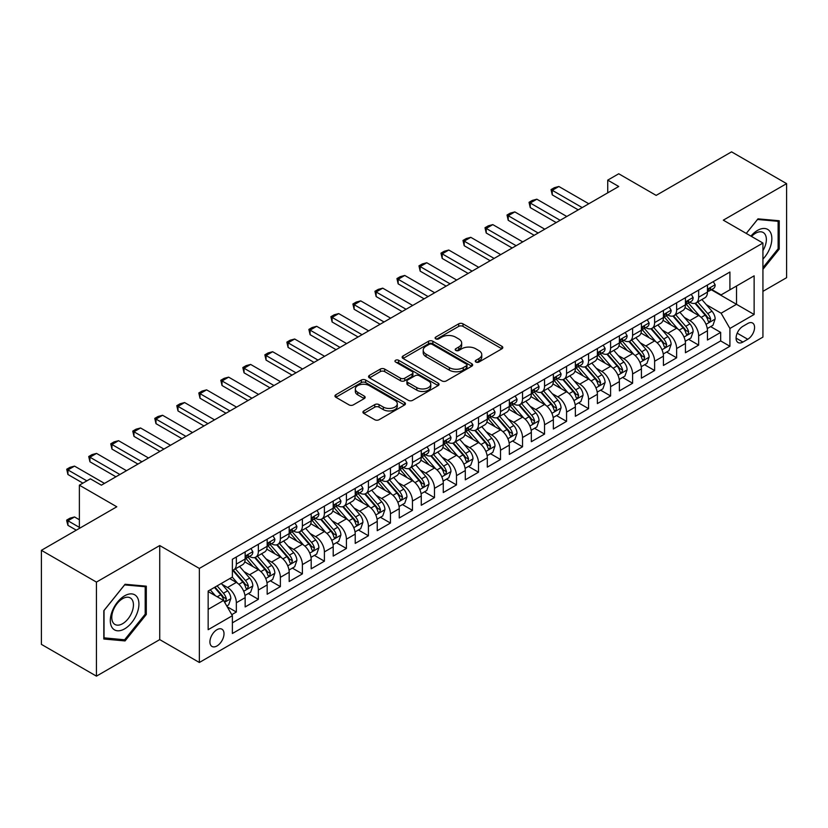 <?xml version="1.0" encoding="UTF-8"?>
<svg xmlns="http://www.w3.org/2000/svg" width="828" height="828" viewBox="0 0 828 828"><rect width="100%" height="100%" fill="white"/><g stroke="black" fill="none" stroke-linecap="round" stroke-linejoin="round"><path stroke-width="1.24" d="M475.924 362.053A2.142 1.232 0 0 0 478.946 362.053L501.913 348.795A3.053 1.759 0 0 0 502.803 347.553A3.053 1.759 0 0 0 501.913 346.301L463.007 323.841A3.053 1.759 0 0 0 458.691 323.841L435.735 337.099A2.142 1.232 0 0 0 435.104 337.969A2.142 1.232 0 0 0 435.735 338.849A2.142 1.232 0 0 0 438.757 338.849L441.728 337.131A9.781 5.641 0 0 1 455.555 337.131L458.795 339.004A9.781 5.641 0 0 1 461.662 342.999A9.781 5.641 0 0 1 458.795 346.984L455.824 348.702A2.142 1.232 0 0 0 455.203 349.571A2.142 1.232 0 0 0 455.824 350.451A2.142 1.232 0 0 0 458.857 350.451L461.827 348.733A9.781 5.641 0 0 1 475.655 348.733L478.894 350.606A9.781 5.641 0 0 1 481.761 354.601A9.781 5.641 0 0 1 478.894 358.586L475.924 360.304A2.142 1.232 0 0 0 475.293 361.174A2.142 1.232 0 0 0 475.924 362.053L475.924 360.304M216.967 645.964A9.967 5.755 120 0 0 223.477 637.177A9.967 5.755 120 0 0 221.945 629.197A9.967 5.755 120 0 0 216.967 629.694A9.967 5.755 120 0 0 210.457 638.471A9.967 5.755 120 0 0 211.989 646.451A9.967 5.755 120 0 0 216.967 645.964M363.823 410.926A3.053 1.759 0 0 0 362.933 412.178A3.053 1.759 0 0 0 363.823 413.42L374.742 419.724A3.053 1.759 0 0 0 379.058 419.724L404.561 404.995A3.053 1.759 0 0 0 405.451 403.753A3.053 1.759 0 0 0 404.561 402.501L365.666 380.052A3.053 1.759 0 0 0 361.339 380.052L335.847 394.77A3.053 1.759 0 0 0 334.947 396.022A3.053 1.759 0 0 0 335.847 397.264L349.023 404.871A3.053 1.759 0 0 0 353.349 404.871L364.258 398.579A3.053 1.759 0 0 0 365.158 397.326A3.053 1.759 0 0 0 364.258 396.084L357.727 392.306A8.176 4.72 0 0 1 355.326 388.963A8.176 4.72 0 0 1 360.377 384.606A8.176 4.72 0 0 1 369.288 385.631L394.894 400.41A8.176 4.72 0 0 1 397.285 403.753A8.176 4.72 0 0 1 392.234 408.111A8.176 4.72 0 0 1 383.333 407.086L379.058 404.623A3.053 1.759 0 0 0 374.742 404.623L363.823 410.926L363.823 413.42M762.93 291.352L786.6 277.68L786.6 183.63L731.559 151.855L656.159 195.387L618.733 173.776L607.731 180.131L618.733 186.486L101.389 485.177L90.387 478.822L79.374 485.177L79.374 528.388M96.441 582.094L96.441 676.145L159.732 639.609L159.732 545.548L96.441 582.094L41.4 550.32L116.8 506.788L79.374 485.177M159.732 545.548L199.351 568.432L762.93 243.049L762.93 337.099L199.351 662.483L199.351 568.432M786.6 183.63L723.31 220.165L762.93 243.049M441.945 380.921A3.053 1.759 0 0 0 446.261 380.921L471.763 366.204A3.053 1.759 0 0 0 472.664 364.951A3.053 1.759 0 0 0 471.763 363.709L432.868 341.25A3.053 1.759 0 0 0 428.542 341.25L403.05 355.968A3.053 1.759 0 0 0 402.149 357.22A3.053 1.759 0 0 0 403.05 358.462L441.945 380.921M396.446 362.519A2.142 1.232 0 0 1 398.62 362.819L398.62 360.273L438.157 383.105A3.053 1.759 0 0 1 439.057 384.347A3.053 1.759 0 0 1 438.157 385.6L412.665 400.317A3.053 1.759 0 0 1 408.339 400.317L369.443 377.868L369.443 375.374A3.053 1.759 0 0 0 368.553 376.616A3.053 1.759 0 0 0 369.443 377.868M369.443 375.374L380.362 369.071A3.053 1.759 0 0 1 384.678 369.071L400.452 378.179A3.053 1.759 0 0 0 404.778 378.179L412.013 373.997A3.053 1.759 0 0 0 412.913 372.745A3.053 1.759 0 0 0 412.013 371.503L395.587 362.022A2.142 1.232 0 0 1 394.966 361.143A2.142 1.232 0 0 1 396.291 360.004A2.142 1.232 0 0 1 398.62 360.273M96.441 676.145L41.4 644.37L41.4 550.32M231.778 614.666L236.342 612.027L227.203 606.748M222.007 584.299L227.534 587.497A12.451 7.193 60 0 1 236.342 602.743L245.15 597.661L245.15 606.945L258.357 599.317L248.338 593.531M244.022 571.589L249.549 574.787A12.451 7.193 60 0 1 258.357 590.033L267.165 584.951L267.165 594.235L280.371 586.607L270.352 580.821M266.036 558.879L271.563 562.077A12.451 7.193 60 0 1 280.371 577.323L289.179 572.241L289.179 581.515L302.386 573.897L292.367 568.111M288.051 546.169L293.578 549.368A12.451 7.193 60 0 1 302.386 564.613L311.193 559.531L311.193 568.805L324.4 561.187L314.381 555.402M310.065 533.46L315.592 536.658A12.451 7.193 60 0 1 324.4 551.903L333.208 546.822L333.208 556.095L346.414 548.478L336.396 542.692M332.08 520.75L337.607 523.938A12.451 7.193 60 0 1 346.414 539.194L355.222 534.112L355.222 543.385L368.429 535.768L358.41 529.982M354.094 508.04L359.621 511.228A12.451 7.193 60 0 1 368.429 526.484L377.237 521.402L377.237 530.676L390.443 523.058L380.425 517.272M376.109 495.33L381.636 498.518A12.451 7.193 60 0 1 390.443 513.774L399.251 508.692L399.251 517.966L412.458 510.348L402.439 504.562M398.123 482.62L403.65 485.808A12.451 7.193 60 0 1 412.458 501.064L421.266 495.982L421.266 505.256L434.472 497.628L424.453 491.853M420.138 469.911L425.664 473.099A12.451 7.193 60 0 1 434.472 488.354L443.28 483.273L443.28 492.546L456.487 484.918L446.468 479.143M442.152 457.201L447.679 460.389A12.451 7.193 60 0 1 456.487 475.645L465.295 470.563L465.295 479.836L478.501 472.208L468.482 466.433M464.166 444.491L469.693 447.679A12.451 7.193 60 0 1 478.501 462.935L487.309 457.853L487.309 467.127L500.516 459.499L490.497 453.723M486.181 431.781L491.708 434.969A12.451 7.193 60 0 1 500.516 450.225L509.323 445.143L509.323 454.417L522.53 446.789L512.511 441.013M508.195 419.071L513.722 422.259A12.451 7.193 60 0 1 522.53 437.515L531.338 432.433L531.338 441.707L544.545 434.079L534.526 428.304M530.21 406.362L535.737 409.549A12.451 7.193 60 0 1 544.545 424.805L553.352 419.724L553.352 428.997L566.559 421.369L556.551 415.594M552.224 393.652L557.761 396.84A12.451 7.193 60 0 1 566.559 412.096L575.367 407.014L575.367 416.287L588.573 408.659L578.565 402.884M574.239 380.942L579.776 384.13A12.451 7.193 60 0 1 588.573 399.386L597.381 394.304L597.381 403.578L610.588 395.95L600.579 390.164M596.264 368.232L601.79 371.42A12.451 7.193 60 0 1 610.588 386.676L619.396 381.594L619.396 390.868L632.602 383.24L622.594 377.454M618.278 355.522L623.805 358.71A12.451 7.193 60 0 1 632.602 373.966L641.41 368.884L641.41 378.158L654.617 370.53L644.608 364.744M640.292 342.813L645.819 346A12.451 7.193 60 0 1 654.617 361.256L663.425 356.164L663.425 365.448L676.631 357.82L666.623 352.035M662.307 330.103L667.834 333.291A12.451 7.193 60 0 1 676.631 348.547L685.439 343.454L685.439 352.738L698.656 345.11L698.656 335.837A12.451 7.193 -120 0 0 689.848 320.581L684.321 317.393M688.637 339.325L698.656 345.11M245.15 597.661A12.451 7.193 -120 0 0 236.342 582.405L229.739 578.596M267.165 584.951A12.451 7.193 -120 0 0 258.357 569.695L244.736 561.839M289.179 572.241A12.451 7.193 -120 0 0 280.371 556.985L266.761 549.13M311.193 559.531A12.451 7.193 -120 0 0 302.386 544.275L288.775 536.42M333.208 546.822A12.451 7.193 -120 0 0 324.4 531.566L310.79 523.71M355.222 534.112A12.451 7.193 -120 0 0 346.414 518.856L332.804 511M377.237 521.402A12.451 7.193 -120 0 0 368.429 506.146L354.819 498.29M399.251 508.692A12.451 7.193 -120 0 0 390.443 493.436L376.833 485.581M421.266 495.982A12.451 7.193 -120 0 0 412.458 480.726L398.848 472.871M443.28 483.273A12.451 7.193 -120 0 0 434.472 468.017L420.862 460.161M465.295 470.563A12.451 7.193 -120 0 0 456.487 455.307L442.876 447.451M487.309 457.853A12.451 7.193 -120 0 0 478.501 442.597L464.891 434.741M509.323 445.143A12.451 7.193 -120 0 0 500.516 429.887L486.905 422.032M531.338 432.433A12.451 7.193 -120 0 0 522.53 417.177L508.92 409.322M553.352 419.724A12.451 7.193 -120 0 0 544.545 404.468L530.934 396.612M575.367 407.014A12.451 7.193 -120 0 0 566.559 391.758L552.949 383.902M597.381 394.304A12.451 7.193 -120 0 0 588.573 379.048L574.963 371.182M619.396 381.594A12.451 7.193 -120 0 0 610.588 366.338L596.978 358.472M641.41 368.884A12.451 7.193 -120 0 0 632.602 353.628L618.992 345.762M663.425 356.164A12.451 7.193 -120 0 0 654.617 340.919L641.007 333.053M685.439 343.454A12.451 7.193 -120 0 0 676.631 328.209L663.021 320.343M747.746 323.5L742.902 326.304A9.657 5.568 120 0 0 736.599 334.802A9.657 5.568 120 0 0 738.079 342.544A9.657 5.568 120 0 0 742.902 342.057L747.746 339.263A9.657 5.568 120 0 0 754.049 330.765A9.657 5.568 120 0 0 752.569 323.024A9.657 5.568 120 0 0 747.746 323.5M208.159 609.356L223.57 600.455L232.378 615.711L232.378 633.503L729.913 346.259L729.913 328.457L721.105 313.212L706.336 304.683M232.378 615.711L208.159 629.694L208.159 591.047L232.378 577.075L232.378 559.273L729.913 272.029L729.913 289.821L754.132 275.838L754.132 314.485L729.913 328.457M249.435 556.416L249.549 556.478A12.451 7.193 60 0 0 255.78 557.099L264.587 552.017A12.451 7.193 -120 0 0 267.165 546.314L267.165 539.194M271.449 543.706L271.563 543.768A12.451 7.193 60 0 0 277.794 544.389L286.602 539.307A12.451 7.193 -120 0 0 289.179 533.605L289.179 526.484M293.464 530.996L293.578 531.058A12.451 7.193 60 0 0 299.808 531.679L308.616 526.598A12.451 7.193 -120 0 0 311.193 520.895L311.193 513.774M315.478 518.287L315.592 518.349A12.451 7.193 60 0 0 321.823 518.97L330.631 513.877A12.451 7.193 -120 0 0 333.208 508.185L333.208 501.064M337.493 505.577L337.607 505.639A12.451 7.193 60 0 0 343.837 506.26L352.645 501.168A12.451 7.193 -120 0 0 355.222 495.475L355.222 488.354M359.507 492.867L359.621 492.929A12.451 7.193 60 0 0 365.852 493.55L374.66 488.458A12.451 7.193 -120 0 0 377.237 482.765L377.237 475.645M381.522 480.157L381.636 480.219A12.451 7.193 60 0 0 387.866 480.84L396.674 475.748A12.451 7.193 -120 0 0 399.251 470.056L399.251 462.935M403.536 467.447L403.65 467.509A12.451 7.193 60 0 0 409.881 468.13L418.689 463.038A12.451 7.193 -120 0 0 421.266 457.346L421.266 450.225M425.551 454.738L425.664 454.8A12.451 7.193 60 0 0 431.895 455.421L440.703 450.328A12.451 7.193 -120 0 0 443.28 444.636L443.28 437.515M447.565 442.028L447.679 442.09A12.451 7.193 60 0 0 453.91 442.711L462.717 437.619A12.451 7.193 -120 0 0 465.295 431.916L465.295 424.805M469.579 429.308L469.693 429.38A12.451 7.193 60 0 0 475.924 429.991L484.732 424.909A12.451 7.193 -120 0 0 487.309 419.206L487.309 412.096M491.594 416.598L491.708 416.67A12.451 7.193 60 0 0 497.938 417.281L506.746 412.199A12.451 7.193 -120 0 0 509.323 406.496L509.323 399.386M513.608 403.888L513.722 403.96A12.451 7.193 60 0 0 519.953 404.571L528.761 399.489A12.451 7.193 -120 0 0 531.338 393.786L531.338 386.676M535.623 391.178L535.737 391.251A12.451 7.193 60 0 0 541.967 391.861L550.775 386.779A12.451 7.193 -120 0 0 553.352 381.077L553.352 373.966M557.637 378.468L557.761 378.541A12.451 7.193 60 0 0 563.982 379.152L572.79 374.07A12.451 7.193 -120 0 0 575.367 368.367L575.367 361.256M579.652 365.759L579.776 365.831A12.451 7.193 60 0 0 585.996 366.442L594.804 361.36A12.451 7.193 -120 0 0 597.381 355.657L597.381 348.547M601.666 353.049L601.79 353.121A12.451 7.193 60 0 0 608.011 353.732L616.819 348.65A12.451 7.193 -120 0 0 619.396 342.947L619.396 335.837M623.681 340.339L623.805 340.411A12.451 7.193 60 0 0 630.025 341.022L638.833 335.94A12.451 7.193 -120 0 0 641.41 330.237L641.41 323.127M645.705 327.629L645.819 327.702A12.451 7.193 60 0 0 652.04 328.312L660.847 323.231A12.451 7.193 -120 0 0 663.425 317.528L663.425 310.417M667.72 314.919L667.834 314.992A12.451 7.193 60 0 0 674.054 315.603L682.862 310.521A12.451 7.193 -120 0 0 685.439 304.818L685.439 297.697M232.378 622.832L720.67 340.919L720.67 332.401L707.454 340.029L707.454 330.745A12.451 7.193 -120 0 0 698.656 315.499L685.035 307.633M689.734 302.21L689.848 302.282A12.451 7.193 -120 0 0 696.069 302.893A12.451 7.193 -120 0 0 698.656 297.19L698.656 290.079M696.069 302.893L704.876 297.811A12.451 7.193 -120 0 0 707.454 292.108L707.454 284.987M236.342 556.985L236.342 564.106A12.451 7.193 60 0 1 233.765 569.809A12.451 7.193 60 0 1 232.378 570.306M233.765 569.809L242.563 564.727A12.451 7.193 -120 0 0 245.15 559.024L245.15 551.903M258.357 544.275L258.357 551.396A12.451 7.193 60 0 1 255.78 557.099M280.371 531.566L280.371 538.686A12.451 7.193 60 0 1 277.794 544.389M302.386 518.856L302.386 525.977A12.451 7.193 60 0 1 299.808 531.679M324.4 506.146L324.4 513.267A12.451 7.193 60 0 1 321.823 518.97M346.414 493.436L346.414 500.557A12.451 7.193 60 0 1 343.837 506.26M368.429 480.726L368.429 487.847A12.451 7.193 60 0 1 365.852 493.55M390.443 468.017L390.443 475.137A12.451 7.193 60 0 1 387.866 480.84M412.458 455.307L412.458 462.428A12.451 7.193 60 0 1 409.881 468.13M434.472 442.597L434.472 449.718A12.451 7.193 60 0 1 431.895 455.421M456.487 429.887L456.487 437.008A12.451 7.193 60 0 1 453.91 442.711M478.501 417.177L478.501 424.298A12.451 7.193 60 0 1 475.924 429.991M500.516 404.468L500.516 411.588A12.451 7.193 60 0 1 497.938 417.281M522.53 391.758L522.53 398.879A12.451 7.193 60 0 1 519.953 404.571M544.545 379.048L544.545 386.169A12.451 7.193 60 0 1 541.967 391.861M566.559 366.338L566.559 373.459A12.451 7.193 60 0 1 563.982 379.152M588.573 353.628L588.573 360.749A12.451 7.193 60 0 1 585.996 366.442M610.588 340.919L610.588 348.029A12.451 7.193 60 0 1 608.011 353.732M632.602 328.209L632.602 335.319A12.451 7.193 60 0 1 630.025 341.022M654.617 315.499L654.617 322.609A12.451 7.193 60 0 1 652.04 328.312M676.631 302.789L676.631 309.9A12.451 7.193 60 0 1 674.054 315.603M676.631 348.547L676.631 357.82M654.617 361.256L654.617 370.53M632.602 373.966L632.602 383.24M610.588 386.676L610.588 395.95M588.573 399.386L588.573 408.659M566.559 412.096L566.559 421.369M544.545 424.805L544.545 434.079M522.53 437.515L522.53 446.789M500.516 450.225L500.516 459.499M478.501 462.935L478.501 472.208M456.487 475.645L456.487 484.918M434.472 488.354L434.472 497.628M412.458 501.064L412.458 510.348M390.443 513.774L390.443 523.058M368.429 526.484L368.429 535.768M346.414 539.194L346.414 548.478M324.4 551.903L324.4 561.187M302.386 564.613L302.386 573.897M280.371 577.323L280.371 586.607M258.357 590.033L258.357 599.317M236.342 602.743L236.342 612.027M223.57 600.455L208.159 591.565M721.105 313.212L736.516 304.311L736.516 286.012L754.132 275.838M711.304 289.759L754.132 314.485M711.749 289.5L721.105 294.903L729.913 289.821M159.732 639.609L199.351 662.483M607.731 180.131L607.731 192.841M710.652 326.615L720.67 332.401M720.67 340.919L729.913 346.259M762.93 269.348L779.22 249.073L779.22 220.755L757.982 218.851L746.266 233.424L757.537 219.482L778.123 221.314L778.123 248.762L762.93 267.661M103.81 639.019L125.059 640.924L146.297 614.49L146.297 586.172L125.059 584.268L103.81 610.702L103.81 639.019M778.123 248.441L779.22 249.073M145.2 613.858L146.297 614.49M122.813 639.63L125.059 640.924M476.783 362.353L478.894 361.132A9.781 5.641 0 0 0 481.761 357.137L481.761 354.601M461.662 342.999L461.662 345.535A9.781 5.641 0 0 1 458.795 349.53L456.683 350.751M501.871 348.816L463.007 326.387A3.053 1.759 0 0 0 458.691 326.387L436.584 339.149M471.722 366.224L432.868 343.786A3.053 1.759 0 0 0 428.542 343.786L403.091 358.493M466.361 365.821A2.142 1.232 0 0 0 466.992 364.951A2.142 1.232 0 0 0 466.361 364.082L432.216 344.365A2.142 1.232 0 0 0 429.194 344.365L426.058 346.176A9.781 5.641 0 0 0 423.201 350.172A9.781 5.641 0 0 0 426.058 354.156L449.397 367.632A9.781 5.641 0 0 0 463.225 367.632L466.361 365.821L466.361 368.367A2.142 1.232 0 0 0 466.992 367.497L466.992 364.951M423.201 350.172L423.201 352.707A9.781 5.641 0 0 0 426.058 356.702L426.058 354.156M466.361 368.367L463.225 370.178A9.781 5.641 0 0 1 449.397 370.178L426.058 356.702M369.485 377.889L380.362 371.606L380.362 369.071M412.913 372.745L412.913 375.291A3.053 1.759 0 0 1 412.013 376.543L404.778 380.714A3.053 1.759 0 0 1 400.452 380.714L384.678 371.606A3.053 1.759 0 0 0 380.362 371.606M398.62 362.819L438.126 385.62M416.826 387.628A8.176 4.72 0 0 0 425.727 388.653A8.176 4.72 0 0 0 430.777 384.285A8.176 4.72 0 0 0 428.386 380.952L419.361 375.746A3.053 1.759 0 0 0 415.035 375.746L407.8 379.928A3.053 1.759 0 0 0 406.91 381.17A3.053 1.759 0 0 0 407.8 382.422L416.826 387.628L416.826 390.174A8.176 4.72 0 0 0 425.727 391.189A8.176 4.72 0 0 0 430.777 386.831L430.777 384.285M406.91 381.17L406.91 383.716A3.053 1.759 0 0 0 407.8 384.958L407.8 382.422M416.826 390.174L407.8 384.958M397.285 403.753L397.285 406.289A8.176 4.72 0 0 1 392.234 410.657A8.176 4.72 0 0 1 383.333 409.632L379.058 407.169A3.053 1.759 0 0 0 374.742 407.169L363.865 413.441M355.326 388.963L355.326 391.509A8.176 4.72 0 0 0 357.727 394.852L357.727 392.306M364.216 398.599L357.727 394.852M404.519 405.027L365.666 382.588A3.053 1.759 0 0 0 361.339 382.588L335.889 397.285M707.267 328.571L712.96 325.28L715.164 318.925A8.249 4.761 -120 0 0 711.945 311.183L701.885 299.539M699.877 316.306L688.378 302.996M693.336 312.425L686.66 304.704A19.768 11.416 -120 0 0 686.05 304.011M694.951 303.338L705.125 315.126A8.249 4.761 60 0 1 708.064 320.809L708.664 321.781L709.782 321.626L710.703 319.277A8.249 4.761 -120 0 0 707.764 313.595L697.704 301.951M695.551 303.151L706.481 315.81A4.202 2.422 60 0 1 707.536 317.455L710.703 319.277M713.291 281.623L715.164 284.863A8.249 4.761 60 0 1 713.457 288.517L709.275 290.928A8.249 4.761 -120 0 0 710.703 289.034L710.538 288.299M707.733 291.321L707.764 291.311A8.249 4.761 -120 0 0 709.275 290.928M709.637 288.413L710.703 289.034C710.186 287.782 709.306 288.299 708.064 290.556A8.249 4.761 60 0 1 707.454 291.725M582.188 207.59L552.255 190.305L552.255 194.88L551.044 189.602L554.346 187.697L558.859 186.486L588.801 203.771M578.234 209.877L552.255 194.88M558.859 186.486L552.255 190.305L551.044 189.602M762.93 259.112A20.234 11.685 120 0 0 771.582 235.649A20.234 11.685 120 0 0 757.537 230.401A20.234 11.685 120 0 0 750.913 236.104M762.93 250.636A15.318 8.849 120 0 0 763.199 232.502A15.318 8.849 120 0 0 755.529 233.258A15.318 8.849 120 0 0 751.524 236.456M776.757 220.527L778.123 221.314M137.013 613.444A20.234 11.685 120 0 0 131.766 593.904A20.234 11.685 120 0 0 112.225 611.23A20.234 11.685 120 0 0 117.462 630.781A20.234 11.685 120 0 0 137.013 613.444M131.994 612.016A15.318 8.849 120 0 0 130.265 597.909A15.318 8.849 120 0 0 113.229 610.35A15.318 8.849 120 0 0 114.947 624.457A15.318 8.849 120 0 0 131.994 612.016M104.028 637.943L104.028 610.505L124.614 584.899L145.2 586.731L145.2 614.179L124.614 639.785L103.81 637.819M143.834 585.945L145.2 586.731M685.253 341.281L690.945 337.99L693.15 331.635A8.249 4.761 -120 0 0 689.931 323.893L679.871 312.249M677.863 329.016L666.364 315.706M671.322 325.135L664.646 317.414A19.768 11.416 -120 0 0 664.035 316.72M672.936 316.048L683.11 327.836A8.249 4.761 60 0 1 686.05 333.518L686.65 334.491L687.768 334.336L688.689 331.987A8.249 4.761 -120 0 0 685.75 326.304L675.689 314.661M673.537 315.861L684.466 328.519A4.202 2.422 60 0 1 685.522 330.165L688.689 331.987M663.238 353.991L668.931 350.699L671.135 344.344A8.249 4.761 -120 0 0 667.917 336.603L657.856 324.959M655.848 341.726L644.35 328.416M649.307 337.845L642.631 330.124A19.768 11.416 -120 0 0 642.021 329.43M650.922 328.768L661.096 340.546A8.249 4.761 60 0 1 664.035 346.228L664.636 347.201L665.753 347.046L666.675 344.696A8.249 4.761 -120 0 0 663.735 339.014L653.675 327.37M651.522 328.571L662.452 341.229A4.202 2.422 60 0 1 663.507 342.875L666.675 344.696M641.224 366.7L646.916 363.409L649.121 357.054A8.249 4.761 -120 0 0 645.902 349.312L635.842 337.669M633.834 354.436L622.335 341.126M627.293 350.554L620.617 342.833A19.768 11.416 -120 0 0 620.006 342.14M628.907 341.478L639.081 353.256A8.249 4.761 60 0 1 642.021 358.938L642.621 359.911L643.739 359.756L644.66 357.406A8.249 4.761 -120 0 0 641.721 351.724L631.66 340.08M629.508 341.281L640.437 353.939A4.202 2.422 60 0 1 641.493 355.585L644.66 357.406M619.209 379.41L624.902 376.129L627.106 369.764A8.249 4.761 -120 0 0 623.888 362.022L613.827 350.379M611.82 367.146L600.321 353.835M605.278 363.264L598.603 355.543A19.768 11.416 -120 0 0 597.992 354.85M606.893 354.187L617.067 365.966A8.249 4.761 60 0 1 620.006 371.648L620.607 372.621L621.725 372.465L622.646 370.116A8.249 4.761 -120 0 0 619.706 364.434L609.646 352.79M607.493 353.991L618.423 366.649A4.202 2.422 60 0 1 619.479 368.294L622.646 370.116M691.276 294.333L693.15 297.573A8.249 4.761 60 0 1 691.442 301.226L687.261 303.638A8.249 4.761 -120 0 0 688.689 301.744L688.523 301.009M685.719 304.031L685.75 304.031A8.249 4.761 -120 0 0 687.261 303.638M687.623 301.123L688.689 301.744C688.171 300.492 687.292 301.009 686.05 303.265A8.249 4.761 60 0 1 685.439 304.435M560.173 220.3L530.241 203.015L530.241 207.59L529.03 202.311L532.332 200.407L536.844 199.196L566.787 216.481M556.219 222.587L530.241 207.59M536.844 199.196L530.241 203.015L529.03 202.311M669.262 307.043L671.135 310.283A8.249 4.761 60 0 1 669.428 313.936L665.236 316.348A8.249 4.761 -120 0 0 666.675 314.454L666.509 313.719M663.704 316.741L663.735 316.741A8.249 4.761 -120 0 0 665.236 316.348M665.608 313.833L666.675 314.454C666.157 313.212 665.277 313.719 664.035 315.975A8.249 4.761 60 0 1 663.425 317.145M538.159 233.01L508.226 215.725L508.226 220.3L507.015 215.021L510.317 213.117L514.83 211.906L544.772 229.19M534.205 235.297L508.226 220.3M514.83 211.906L508.226 215.725L507.015 215.021M647.248 319.753L649.121 322.992A8.249 4.761 60 0 1 647.413 326.646L643.221 329.058A8.249 4.761 -120 0 0 644.66 327.163L644.484 326.429M641.69 329.451L641.721 329.451A8.249 4.761 -120 0 0 643.221 329.058M643.594 326.542L644.66 327.163C644.143 325.921 643.263 326.429 642.021 328.685A8.249 4.761 60 0 1 641.41 329.854M516.144 245.719L486.212 228.435L486.212 233.01L485.001 227.731L488.303 225.827L492.815 224.616L522.758 241.9M512.19 248.007L486.212 233.01M492.815 224.616L486.212 228.435L485.001 227.731M625.233 332.463L627.106 335.702A8.249 4.761 60 0 1 625.399 339.356L621.207 341.767A8.249 4.761 -120 0 0 622.646 339.873L622.47 339.138M619.675 342.161L619.706 342.161A8.249 4.761 -120 0 0 621.207 341.767M621.58 339.252L622.646 339.873C622.128 338.631 621.248 339.138 620.006 341.395A8.249 4.761 60 0 1 619.396 342.564M494.13 258.429L464.197 241.145L464.197 245.719L462.987 240.441L466.288 238.536L470.801 237.326L500.733 254.61M490.166 260.716L464.197 245.719M470.801 237.326L464.197 241.145L462.987 240.441M597.195 392.12L602.887 388.839L605.092 382.474A8.249 4.761 -120 0 0 601.873 374.732L591.813 363.088M589.805 379.855L578.306 366.545M583.254 375.974L576.588 368.253A19.768 11.416 -120 0 0 575.977 367.56M584.879 366.897L595.053 378.675A8.249 4.761 60 0 1 597.992 384.358L598.592 385.33L599.71 385.175L600.631 382.826A8.249 4.761 -120 0 0 597.692 377.144L587.632 365.5M585.479 366.7L596.408 379.359A4.202 2.422 60 0 1 597.464 381.004L600.631 382.826M603.219 345.172L605.092 348.412A8.249 4.761 60 0 1 603.384 352.066L599.193 354.477A8.249 4.761 -120 0 0 600.631 352.583L600.455 351.848M597.661 354.87L597.692 354.87A8.249 4.761 -120 0 0 599.193 354.477M599.565 351.962L600.631 352.583C600.114 351.341 599.234 351.848 597.992 354.105A8.249 4.761 60 0 1 597.381 355.274M472.115 271.139L442.183 253.854L442.183 258.429L440.972 253.151L444.274 251.246L448.786 250.035L478.719 267.32M468.151 273.426L442.183 258.429M448.786 250.035L442.183 253.854L440.972 253.151M575.181 404.83L580.873 401.549L583.067 395.184A8.249 4.761 -120 0 0 579.859 387.442L569.799 375.798M567.791 392.565L556.292 379.255M561.239 388.684L554.574 380.963A19.768 11.416 -120 0 0 553.963 380.269M562.864 379.607L573.038 391.385A8.249 4.761 60 0 1 575.977 397.067L576.578 398.04L577.696 397.885L578.617 395.536A8.249 4.761 -120 0 0 575.677 389.853L565.617 378.21M563.464 379.41L574.394 392.068A4.202 2.422 60 0 1 575.45 393.714L578.617 395.536M581.204 357.882L583.067 361.122A8.249 4.761 60 0 1 581.37 364.775L577.178 367.187A8.249 4.761 -120 0 0 578.617 365.293L578.441 364.558M575.646 367.58L575.677 367.58A8.249 4.761 -120 0 0 577.178 367.187M577.551 364.672L578.617 365.293C578.099 364.051 577.22 364.558 575.977 366.814A8.249 4.761 60 0 1 575.367 367.994M450.101 283.849L420.169 266.564L420.169 271.139L418.958 265.86L422.259 263.956L426.772 262.745L456.704 280.04M446.137 286.136L420.169 271.139M426.772 262.745L420.169 266.564L418.958 265.86M553.166 417.54L558.859 414.259L561.053 407.904A8.249 4.761 -120 0 0 557.844 400.152L547.784 388.508M545.776 405.275L534.277 391.965M539.225 401.394L532.559 393.673A19.768 11.416 -120 0 0 531.949 392.979M540.85 392.317L551.024 404.095A8.249 4.761 60 0 1 553.963 409.777L554.563 410.75L555.681 410.595L556.602 408.256A8.249 4.761 -120 0 0 553.663 402.563L543.603 390.919M541.45 392.12L552.38 404.778A4.202 2.422 60 0 1 553.435 406.424L556.602 408.256M559.19 370.592L561.053 373.832A8.249 4.761 60 0 1 559.345 377.485L555.164 379.897A8.249 4.761 -120 0 0 556.602 378.003L556.426 377.268M553.632 380.29L553.663 380.29A8.249 4.761 -120 0 0 555.164 379.897M555.536 377.382L556.602 378.003C556.085 376.761 555.205 377.268 553.963 379.524A8.249 4.761 60 0 1 553.352 380.704M428.086 296.559L398.154 279.274L398.154 283.849L396.943 278.57L400.245 276.666L404.757 275.455L434.69 292.75M424.122 298.846L398.154 283.849M404.757 275.455L398.154 279.274L396.943 278.57M531.152 430.249L536.844 426.969L539.038 420.614A8.249 4.761 -120 0 0 535.83 412.861L525.77 401.218M523.751 417.985L512.263 404.675M517.21 414.103L510.545 406.382A19.768 11.416 -120 0 0 509.934 405.689M518.835 405.027L529.009 416.805A8.249 4.761 60 0 1 531.949 422.487L532.549 423.46L533.667 423.305L534.588 420.966A8.249 4.761 -120 0 0 531.648 415.273L521.588 403.629M519.425 404.83L530.365 417.488A4.202 2.422 60 0 1 531.421 419.134L534.588 420.966M537.175 383.302L539.038 386.541A8.249 4.761 60 0 1 537.331 390.195L533.149 392.607A8.249 4.761 -120 0 0 534.588 390.712L534.412 389.978M531.617 393L531.648 393A8.249 4.761 -120 0 0 533.149 392.607M533.522 390.091L534.588 390.712C534.07 389.47 533.191 389.978 531.949 392.234A8.249 4.761 60 0 1 531.338 393.414M406.072 309.268L376.14 291.984L376.14 296.559L374.929 291.28L378.23 289.376L382.743 288.165L412.675 305.46M402.108 311.556L376.14 296.559M382.743 288.165L376.14 291.984L374.929 291.28M509.137 442.959L514.83 439.678L517.024 433.323A8.249 4.761 -120 0 0 513.815 425.571L503.755 413.928M501.737 430.695L490.248 417.384M495.196 426.813L488.53 419.092A19.768 11.416 -120 0 0 487.909 418.399M496.821 417.736L506.995 429.515A8.249 4.761 60 0 1 509.934 435.197L510.534 436.17L511.652 436.014L512.573 433.675A8.249 4.761 -120 0 0 509.634 427.983L499.574 416.339M497.411 417.54L508.351 430.198A4.202 2.422 60 0 1 509.406 431.843L512.573 433.675M487.123 455.669L492.815 452.388L495.009 446.033A8.249 4.761 -120 0 0 491.801 438.281L481.741 426.637M479.722 443.404L468.234 430.094M473.181 439.523L466.516 431.802A19.768 11.416 -120 0 0 465.895 431.119M474.806 430.446L484.98 442.224A8.249 4.761 60 0 1 487.92 447.907L488.52 448.879L489.627 448.724L490.559 446.385A8.249 4.761 -120 0 0 487.62 440.693L477.559 429.049M475.396 430.249L486.336 442.908A4.202 2.422 60 0 1 487.392 444.553L490.559 446.385M465.108 468.379L470.801 465.098L472.995 458.743A8.249 4.761 -120 0 0 469.786 450.991L459.726 439.347M457.708 456.114L446.22 442.804M451.167 452.233L444.501 444.512A19.768 11.416 -120 0 0 443.88 443.829M452.792 443.156L462.966 454.934A8.249 4.761 60 0 1 465.905 460.616L466.506 461.589L467.613 461.434L468.544 459.095A8.249 4.761 -120 0 0 465.605 453.402L455.545 441.759M453.382 442.959L464.322 455.617A4.202 2.422 60 0 1 465.377 457.263L468.544 459.095M443.094 481.089L448.786 477.808L450.981 471.453A8.249 4.761 -120 0 0 447.772 463.701L437.712 452.057M435.694 468.824L424.205 455.514M429.152 464.943L422.487 457.222A19.768 11.416 -120 0 0 421.866 456.538M430.777 455.866L440.951 467.644A8.249 4.761 60 0 1 443.891 473.326L444.491 474.309L445.599 474.144L446.53 471.805A8.249 4.761 -120 0 0 443.591 466.123L433.53 454.469M431.367 455.669L442.307 468.327A4.202 2.422 60 0 1 443.363 469.973L446.53 471.805M421.079 493.798L426.772 490.518L428.966 484.163A8.249 4.761 -120 0 0 425.758 476.41L415.697 464.767M413.679 481.534L402.191 468.224M407.138 477.652L400.473 469.931A19.768 11.416 -120 0 0 399.852 469.248M408.763 468.576L418.927 480.354A8.249 4.761 60 0 1 421.876 486.036L422.477 487.019L423.584 486.854L424.516 484.515A8.249 4.761 -120 0 0 421.576 478.832L411.516 467.178M409.353 468.379L420.293 481.037A4.202 2.422 60 0 1 421.349 482.683L424.516 484.515M399.065 506.508L404.757 503.227L406.952 496.872A8.249 4.761 -120 0 0 403.743 489.12L393.683 477.477M391.665 494.244L380.176 480.933M385.123 490.373L378.458 482.641A19.768 11.416 -120 0 0 377.837 481.958M386.738 481.285L396.912 493.064A8.249 4.761 60 0 1 399.862 498.746L400.462 499.729L401.57 499.563L402.501 497.224A8.249 4.761 -120 0 0 399.562 491.542L389.502 479.888M387.338 481.089L398.278 493.747A4.202 2.422 60 0 1 399.334 495.392L402.501 497.224M377.05 519.218L382.743 515.937L384.937 509.582A8.249 4.761 -120 0 0 381.729 501.83L371.668 490.186M369.65 506.953L358.162 493.643M363.109 503.082L356.444 495.351A19.768 11.416 -120 0 0 355.823 494.668M364.724 493.995L374.898 505.773A8.249 4.761 60 0 1 377.847 511.456L378.448 512.439L379.555 512.273L380.487 509.934A8.249 4.761 -120 0 0 377.547 504.252L367.487 492.598M365.324 493.798L376.254 506.457A4.202 2.422 60 0 1 377.32 508.102L380.487 509.934M355.036 531.928L360.729 528.647L362.923 522.292A8.249 4.761 -120 0 0 359.714 514.54L349.654 502.896M347.636 519.663L336.137 506.353M341.095 515.792L334.419 508.061A19.768 11.416 -120 0 0 333.808 507.378M342.709 506.705L352.883 518.483A8.249 4.761 60 0 1 355.833 524.165L356.433 525.149L357.541 524.983L358.472 522.644A8.249 4.761 -120 0 0 355.533 516.962L345.473 505.308M343.309 506.508L354.239 519.166A4.202 2.422 60 0 1 355.305 520.812L358.472 522.644M333.022 544.638L338.714 541.357L340.908 535.002A8.249 4.761 -120 0 0 337.7 527.25L327.64 515.606M325.621 532.373L314.123 519.063M319.08 528.502L312.404 520.771A19.768 11.416 -120 0 0 311.794 520.087M320.695 519.415L330.869 531.193A8.249 4.761 60 0 1 333.819 536.875L334.419 537.858L335.526 537.703L336.458 535.354A8.249 4.761 -120 0 0 333.518 529.672L323.458 518.017M321.295 519.218L332.225 531.876A4.202 2.422 60 0 1 333.291 533.522L336.458 535.354M311.007 557.347L316.7 554.067L318.894 547.712A8.249 4.761 -120 0 0 315.685 539.96L305.625 528.316M303.607 545.083L292.108 531.773M297.066 541.212L290.39 533.48A19.768 11.416 -120 0 0 289.779 532.797M298.68 532.125L308.854 543.903A8.249 4.761 60 0 1 311.804 549.585L312.404 550.568L313.512 550.413L314.443 548.064A8.249 4.761 -120 0 0 311.504 542.381L301.444 530.738M299.281 531.928L310.21 544.586A4.202 2.422 60 0 1 311.276 546.232L314.443 548.064M288.993 570.057L294.675 566.776L296.879 560.421A8.249 4.761 -120 0 0 293.671 552.669L283.611 541.026M281.592 557.793L270.094 544.482M275.051 553.922L268.375 546.19A19.768 11.416 -120 0 0 267.765 545.507M276.666 544.834L286.84 556.613A8.249 4.761 60 0 1 289.79 562.295L290.39 563.278L291.497 563.123L292.429 560.773A8.249 4.761 -120 0 0 289.489 555.091L279.429 543.447M277.266 544.638L288.196 557.296A4.202 2.422 60 0 1 289.262 558.941L292.429 560.773M266.978 582.767L272.66 579.486L274.865 573.131A8.249 4.761 -120 0 0 271.656 565.379L261.596 553.735M259.578 570.502L248.079 557.192M253.037 566.631L246.361 558.9A19.768 11.416 -120 0 0 245.75 558.217M254.651 557.544L264.825 569.322A8.249 4.761 60 0 1 267.765 575.005L268.365 575.988L269.483 575.833L270.414 573.483A8.249 4.761 -120 0 0 267.475 567.801L257.415 556.157M255.252 557.347L266.181 570.006A4.202 2.422 60 0 1 267.247 571.651L270.414 573.483M515.161 396.012L517.024 399.251A8.249 4.761 60 0 1 515.316 402.905L511.135 405.316A8.249 4.761 -120 0 0 512.573 403.422L512.397 402.687M509.603 405.71L509.634 405.71A8.249 4.761 -120 0 0 511.135 405.316M511.507 402.801L512.573 403.422C512.056 402.18 511.176 402.687 509.934 404.944A8.249 4.761 60 0 1 509.323 406.124M384.057 321.978L354.115 304.694L354.115 309.268L352.904 303.99L356.216 302.085L360.729 300.874L390.661 318.169M380.093 324.265L354.115 309.268M360.729 300.874L354.115 304.694L352.904 303.99M493.146 408.721L495.009 411.961A8.249 4.761 60 0 1 493.302 415.615L489.12 418.026A8.249 4.761 -120 0 0 490.559 416.132L490.383 415.397M487.589 418.419L487.62 418.419A8.249 4.761 -120 0 0 489.12 418.026M489.493 415.511L490.559 416.132C490.041 414.89 489.162 415.397 487.92 417.654A8.249 4.761 60 0 1 487.309 418.833M362.043 334.688L332.1 317.403L332.1 321.978L330.889 316.7L334.201 314.795L338.714 313.595L368.646 330.879M358.079 336.975L332.1 321.978M338.714 313.595L332.1 317.403L330.889 316.7M471.132 421.431L472.995 424.671A8.249 4.761 60 0 1 471.287 428.324L467.106 430.736A8.249 4.761 -120 0 0 468.544 428.842L468.369 428.107M465.574 431.129L465.605 431.129A8.249 4.761 -120 0 0 467.106 430.736M467.478 428.221L468.544 428.842C468.027 427.6 467.147 428.107 465.905 430.363A8.249 4.761 60 0 1 465.295 431.543M340.029 347.398L310.086 330.113L310.086 334.688L308.875 329.409L312.177 327.505L316.7 326.304L346.632 343.589M336.064 349.685L310.086 334.688M316.7 326.304L310.086 330.113L308.875 329.409M449.118 434.141L450.981 437.381A8.249 4.761 60 0 1 449.273 441.034L445.091 443.456A8.249 4.761 -120 0 0 446.53 441.552L446.354 440.817M443.56 443.839L443.591 443.839A8.249 4.761 -120 0 0 445.091 443.456M445.464 440.931L446.53 441.552C446.013 440.31 445.133 440.817 443.891 443.073A8.249 4.761 60 0 1 443.28 444.253M318.014 360.108L288.072 342.823L288.072 347.398L286.861 342.119L290.162 340.215L294.675 339.014L324.617 356.299M314.05 362.395L288.072 347.398M294.675 339.014L288.072 342.823L286.861 342.119M427.103 446.851L428.966 450.101A8.249 4.761 60 0 1 427.258 453.744L423.077 456.166A8.249 4.761 -120 0 0 424.516 454.261L424.34 453.527M421.545 456.549L421.576 456.549A8.249 4.761 -120 0 0 423.077 456.166M423.45 453.651L424.516 454.261C423.998 453.019 423.118 453.527 421.876 455.783A8.249 4.761 60 0 1 421.266 456.963M296 372.817L266.057 355.533L266.057 360.108L264.846 354.829L268.148 352.925L272.66 351.724L302.603 369.009M292.036 375.105L266.057 360.108M272.66 351.724L266.057 355.533L264.846 354.829M405.089 459.561L406.952 462.811A8.249 4.761 60 0 1 405.244 466.454L401.062 468.876A8.249 4.761 -120 0 0 402.501 466.971L402.325 466.236M399.531 469.259L399.562 469.259A8.249 4.761 -120 0 0 401.062 468.876M401.435 466.361L402.501 466.971C401.984 465.729 401.104 466.236 399.862 468.493A8.249 4.761 60 0 1 399.251 469.673M273.985 385.527L244.043 368.243L244.043 372.817L242.832 367.549L246.133 365.634L250.646 364.434L280.589 381.718M270.021 387.814L244.043 372.817M250.646 364.434L244.043 368.243L242.832 367.549M383.074 472.27L384.937 475.52A8.249 4.761 60 0 1 383.229 479.164L379.048 481.585A8.249 4.761 -120 0 0 380.487 479.681L380.311 478.946M377.506 481.968L377.547 481.968A8.249 4.761 -120 0 0 379.048 481.585M379.421 479.07L380.487 479.681C379.969 478.439 379.089 478.946 377.847 481.203A8.249 4.761 60 0 1 377.237 482.382M251.971 398.237L222.028 380.952L222.028 385.527L220.817 380.259L224.119 378.344L228.631 377.144L258.574 394.428M248.007 400.524L222.028 385.527M228.631 377.144L222.028 380.952L220.817 380.259M361.049 484.991L362.923 488.23A8.249 4.761 60 0 1 361.215 491.873L357.034 494.295A8.249 4.761 -120 0 0 358.472 492.391L358.296 491.656M355.491 494.678L355.533 494.678A8.249 4.761 -120 0 0 357.034 494.295M357.406 491.78L358.472 492.391C357.955 491.149 357.075 491.656 355.833 493.912A8.249 4.761 60 0 1 355.222 495.092M229.956 410.947L200.014 393.662L200.014 398.237L198.803 392.969L202.104 391.054L206.617 389.853L236.56 407.138M225.992 413.234L200.014 398.237M206.617 389.853L200.014 393.662L198.803 392.969M339.035 497.7L340.908 500.94A8.249 4.761 60 0 1 339.201 504.583L335.019 507.005A8.249 4.761 -120 0 0 336.458 505.101L336.282 504.366M333.477 507.388L333.518 507.388A8.249 4.761 -120 0 0 335.019 507.005M335.392 504.49L336.458 505.101C335.94 503.859 335.061 504.366 333.819 506.622A8.249 4.761 60 0 1 333.208 507.802M207.942 423.657L177.999 406.372L177.999 410.947L176.788 405.679L180.09 403.764L184.603 402.563L214.545 419.848M203.978 425.944L177.999 410.947M184.603 402.563L177.999 406.372L176.788 405.679M317.02 510.41L318.894 513.65A8.249 4.761 60 0 1 317.186 517.293L313.005 519.715A8.249 4.761 -120 0 0 314.443 517.81L314.267 517.076M311.463 520.098L311.504 520.098A8.249 4.761 -120 0 0 313.005 519.715M313.377 517.2L314.443 517.81C313.926 516.568 313.046 517.076 311.804 519.332A8.249 4.761 60 0 1 311.193 520.512M185.927 436.366L155.985 419.082L155.985 423.657L154.774 418.388L158.076 416.474L162.588 415.273L192.531 432.558M181.963 438.654L155.985 423.657M162.588 415.273L155.985 419.082L154.774 418.388M295.006 523.12L296.879 526.36A8.249 4.761 60 0 1 295.172 530.003L290.99 532.425A8.249 4.761 -120 0 0 292.429 530.52L292.253 529.785M289.448 532.808L289.489 532.808A8.249 4.761 -120 0 0 290.99 532.425M291.363 529.91L292.429 530.52C291.911 529.278 291.032 529.785 289.79 532.042A8.249 4.761 60 0 1 289.179 533.222M163.913 449.076L133.97 431.792L133.97 436.366L132.759 431.098L136.061 429.183L140.574 427.983L170.516 445.267M159.949 451.363L133.97 436.366M140.574 427.983L133.97 431.792L132.759 431.098M272.992 535.83L274.865 539.069A8.249 4.761 60 0 1 273.157 542.713L268.976 545.135A8.249 4.761 -120 0 0 270.414 543.23L270.238 542.495M267.434 545.517L267.475 545.517A8.249 4.761 -120 0 0 268.976 545.135M269.348 542.619L270.414 543.23C269.897 541.988 269.017 542.495 267.765 544.762A8.249 4.761 60 0 1 267.165 545.931M141.898 461.786L111.956 444.501L111.956 449.076L110.745 443.808L114.047 441.893L118.559 440.693L148.502 457.977M137.934 464.073L111.956 449.076M118.559 440.693L111.956 444.501L110.745 443.808M244.964 595.477L250.646 592.196L252.85 585.841A8.249 4.761 -120 0 0 249.642 578.089L239.582 566.445M237.564 583.212L232.295 577.116M231.022 579.341L230.163 578.348M232.637 570.254L242.811 582.032A8.249 4.761 60 0 1 245.75 587.714L246.351 588.698L247.468 588.542L248.4 586.193A8.249 4.761 -120 0 0 245.45 580.511L235.4 568.867M233.237 570.057L244.167 582.715A4.202 2.422 60 0 1 245.233 584.361L248.4 586.193M250.977 548.54L252.85 551.779A8.249 4.761 60 0 1 251.143 555.422L246.961 557.844A8.249 4.761 -120 0 0 248.4 555.94L248.224 555.205M245.419 558.227L245.45 558.227A8.249 4.761 -120 0 0 246.961 557.844M247.334 555.329L248.4 555.94C247.882 554.698 246.992 555.205 245.75 557.472A8.249 4.761 60 0 1 245.15 558.641M119.884 474.496L89.942 457.211L89.942 461.786L88.731 456.518L92.032 454.613L96.545 453.402L126.487 470.687M115.92 476.783L89.942 461.786M96.545 453.402L89.942 457.211L88.731 456.518M226.768 605.982L228.631 604.906L230.836 598.551A8.249 4.761 -120 0 0 227.628 590.809L221.293 583.471M215.383 595.725L210.281 589.826M209.008 592.051L208.159 591.068M214.462 587.414L220.797 594.742A8.249 4.761 60 0 1 223.736 600.424L224.336 601.407L225.454 601.252L226.386 598.903A8.249 4.761 -120 0 0 223.436 593.221L217.112 585.882M214.98 587.114L222.152 595.425A4.202 2.422 60 0 1 223.218 597.071L226.386 598.903M79.374 519.746L74.53 516.951L67.927 520.76L79.374 527.374M67.927 525.345L66.716 520.833L66.716 520.067L67.927 520.76L67.927 525.345L76.29 530.168M66.716 520.067L70.018 518.162L74.53 516.951M86.857 480.851L67.927 469.921L67.927 474.496L66.716 469.228L70.018 467.323L74.53 466.112L104.473 483.397M82.893 483.138L67.927 474.496M74.53 466.112L67.927 469.921L66.716 469.228M227.534 587.497L236.342 582.405M249.549 574.787L258.357 569.695M271.563 562.077L280.371 556.985M293.578 549.368L302.386 544.275M315.592 536.658L324.4 531.566M337.607 523.938L346.414 518.856M359.621 511.228L368.429 506.146M381.636 498.518L390.443 493.436M403.65 485.808L412.458 480.726M425.664 473.099L434.472 468.017M447.679 460.389L456.487 455.307M469.693 447.679L478.501 442.597M491.708 434.969L500.516 429.887M513.722 422.259L522.53 417.177M535.737 409.549L544.545 404.468M557.761 396.84L566.559 391.758M579.776 384.13L588.573 379.048M601.79 371.42L610.588 366.338M623.805 358.71L632.602 353.628M645.819 346L654.617 340.919M667.834 333.291L676.631 328.209M689.848 320.581L698.656 315.499M698.656 297.19L707.454 292.108M236.342 564.106L245.15 559.024M258.357 551.396L267.165 546.314M280.371 538.686L289.179 533.605M302.386 525.977L311.193 520.895M324.4 513.267L333.208 508.185M346.414 500.557L355.222 495.475M368.429 487.847L377.237 482.765M390.443 475.137L399.251 470.056M412.458 462.428L421.266 457.346M434.472 449.718L443.28 444.636M456.487 437.008L465.295 431.916M478.501 424.298L487.309 419.206M500.516 411.588L509.323 406.496M522.53 398.879L531.338 393.786M544.545 386.169L553.352 381.077M566.559 373.459L575.367 368.367M588.573 360.749L597.381 355.657M610.588 348.029L619.396 342.947M632.602 335.319L641.41 330.237M654.617 322.609L663.425 317.528M676.631 309.9L685.439 304.818M698.656 335.837L707.454 330.745M737.189 333.166L747.746 339.263M736.071 338.124L742.902 342.057M478.894 361.132L478.894 358.586M455.824 350.451L455.824 348.702M458.795 349.53L458.795 346.984M435.735 338.849L435.735 337.099M458.691 326.387L458.691 323.841M463.007 326.387L463.007 323.841M501.913 348.795L501.913 346.301M403.05 358.462L403.05 355.968M428.542 343.786L428.542 341.25M432.868 343.786L432.868 341.25M471.763 366.204L471.763 363.709M449.397 370.178L449.397 367.632M463.225 370.178L463.225 367.632M384.678 371.606L384.678 369.071M400.452 380.714L400.452 378.179M404.778 380.714L404.778 378.179M412.013 376.543L412.013 373.997M438.157 385.6L438.157 383.105M374.742 407.169L374.742 404.623M379.058 407.169L379.058 404.623M383.333 409.632L383.333 407.086M364.258 398.579L364.258 396.084M335.847 397.264L335.847 394.77M361.339 382.588L361.339 380.052M365.666 382.588L365.666 380.052M404.561 404.995L404.561 402.501M706.015 324.338L715.102 319.09M707.764 313.595L711.945 311.183M701.192 317.393L705.125 315.126M715.102 284.77L707.454 289.189M684 337.048L693.088 331.8M685.75 326.304L689.931 323.893M679.177 330.103L683.11 327.836M661.986 349.758L671.073 344.51M663.735 339.014L667.917 336.603M657.163 342.813L661.096 340.546M639.972 362.467L649.059 357.22M641.721 351.724L645.902 349.312M635.148 355.522L639.081 353.256M617.957 375.177L627.044 369.93M619.706 364.434L623.888 362.022M613.134 368.232L617.067 365.966M693.088 297.48L685.439 301.899M671.073 310.189L663.425 314.609M649.059 322.899L641.41 327.319M627.044 335.609L619.396 340.029M595.943 387.887L605.03 382.639M597.692 377.144L601.873 374.732M591.12 380.942L595.053 378.675M605.03 348.319L597.381 352.738M573.928 400.597L583.015 395.349M575.677 389.853L579.859 387.442M569.105 393.652L573.038 391.385M583.015 361.029L575.367 365.448M551.914 413.307L561.001 408.059M553.663 402.563L557.844 400.152M547.08 406.362L551.024 404.095M561.001 373.738L553.352 378.158M529.899 426.016L538.987 420.769M531.648 415.273L535.83 412.861M525.066 419.071L529.009 416.805M538.987 386.448L531.338 390.868M507.885 438.726L516.972 433.479M509.634 427.983L513.815 425.571M503.051 431.781L506.995 429.515M485.87 451.436L494.958 446.188M487.62 440.693L491.801 438.281M481.037 444.491L484.98 442.224M463.856 464.146L472.943 458.898M465.605 453.402L469.786 450.991M459.022 457.201L462.966 454.934M441.831 476.856L450.929 471.608M443.591 466.123L447.772 463.701M437.008 469.911L440.951 467.644M419.817 489.565L428.914 484.318M421.576 478.832L425.758 476.41M414.994 482.62L418.927 480.354M397.802 502.275L406.9 497.028M399.562 491.542L403.743 489.12M392.979 495.33L396.912 493.064M375.788 514.985L384.885 509.737M377.547 504.252L381.729 501.83M370.965 508.04L374.898 505.773M353.773 527.695L362.871 522.447M355.533 516.962L359.714 514.54M348.95 520.76L352.883 518.483M331.759 540.405L340.857 535.157M333.518 529.672L337.7 527.25M326.936 533.47L330.869 531.193M309.744 553.125L318.842 547.867M311.504 542.381L315.685 539.96M304.921 546.18L308.854 543.903M287.73 565.835L296.828 560.577M289.489 555.091L293.671 552.669M282.907 558.89L286.84 556.613M265.716 578.544L274.813 573.286M267.475 567.801L271.656 565.379M260.892 571.599L264.825 569.322M516.972 399.158L509.323 403.578M494.958 411.868L487.309 416.287M472.943 424.578L465.295 428.997M450.929 437.287L443.28 441.707M428.914 449.997L421.266 454.417M406.9 462.707L399.251 467.127M384.885 475.417L377.237 479.836M362.871 488.127L355.222 492.546M340.857 500.836L333.208 505.256M318.842 513.557L311.193 517.966M296.828 526.266L289.179 530.676M274.813 538.976L267.165 543.385M243.701 591.254L252.799 585.996M245.45 580.511L249.642 578.089M238.878 584.309L242.811 582.032M252.799 551.686L245.15 556.095M224.616 602.266L230.784 598.706M223.436 593.221L227.628 590.809M217.236 596.802L220.797 594.742"/></g></svg>
